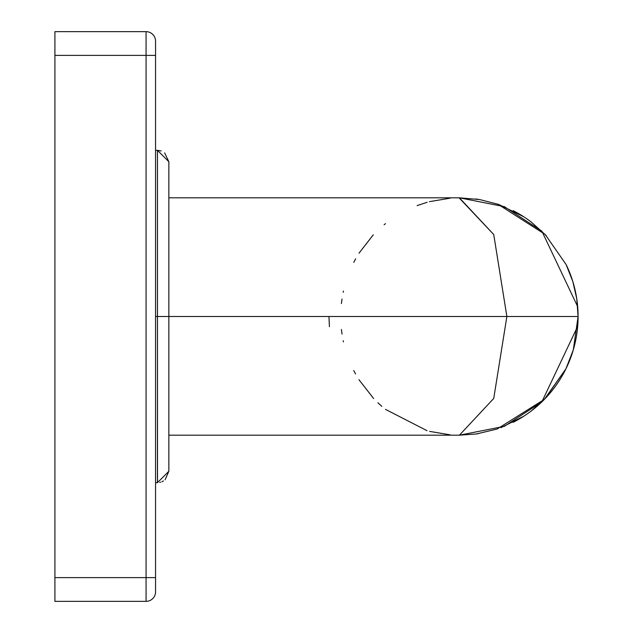 <?xml version="1.0" encoding="UTF-8"?>
<svg xmlns="http://www.w3.org/2000/svg" width="633" height="633" viewBox="0 0 633 633"><rect width="100%" height="100%" fill="white"/><g stroke="black" fill="none" stroke-linecap="round" stroke-linejoin="round"><path stroke-width="0.95" d="M341.424 329.492L342.026 334.097M343.213 340.728L343.466 341.923M353.72 370.527L355.548 373.953M358.943 379.713L373.652 398.561M377.885 402.77L381.857 406.354M385.481 409.361L427.014 430.685M429.625 431.39L450.071 434.824M459.06 197.812L493.74 234.55L506.875 316.5L157.459 316.5L157.459 150.338L157.459 316.5L168.853 316.5L168.853 471.269L165.102 479.719M450.19 198.169L429.443 201.658M427.14 202.283L417.084 205.614M385.473 223.647L384.104 224.755M373.272 234.843L359.014 253.176M355.659 258.834L353.76 262.402M343.474 291.053L343.205 292.311M342.002 299.037L341.416 303.563M525.192 415.288A118.688 118.688 0 0 1 513.134 422.33A118.688 118.688 0 0 0 578.087 316.5L578.087 316.5A118.688 118.688 0 0 0 576.908 299.789A118.688 118.688 0 0 1 578.087 316.5L578.087 316.5A118.688 118.688 0 0 1 566.361 367.947M573.007 282.136A118.688 118.688 0 0 1 576.623 297.906A118.688 118.688 0 0 0 566.408 265.156A118.688 118.688 0 0 1 571.939 278.789M531.443 222.183A118.688 118.688 0 0 0 525.825 218.14A118.688 118.688 0 0 1 531.443 222.183M525.192 217.712A118.688 118.688 0 0 0 513.134 210.67A118.688 118.688 0 0 1 525.192 217.712M530.668 411.41A118.688 118.688 0 0 1 525.825 414.86M328.938 316.5L329.421 326.675M164.675 152.917L168.853 161.732L168.853 316.5L506.875 316.5L493.74 398.45L459.4 435.188L504.335 426.349L541.864 401.86L577.676 326.335L578.087 316.5L506.875 316.5L493.74 398.45L459.4 435.188L476.332 433.977L497.119 429.032L544.34 399.391L565.949 368.778L573.316 349.804L578.087 316.5L577.676 306.665L541.864 231.14L504.335 206.651L459.4 197.812L493.74 234.55L506.875 316.5L578.087 316.5L577.51 328.218M155.56 482.663L157.459 482.663L157.459 316.5L157.514 482.663M155.56 316.5L157.459 316.5L155.56 316.5M155.56 41.145L155.56 591.855A9.495 9.495 0 0 1 146.065 601.35L146.065 31.65A9.495 9.495 0 0 1 155.56 41.145A9.495 9.495 0 0 0 146.065 31.65L146.065 55.388L155.56 55.388L54.913 55.388L54.913 31.65L146.065 31.65L54.913 31.65L54.913 577.612L155.56 577.612L146.065 577.612L146.065 55.388L54.913 55.388L54.913 577.612L146.065 577.612L146.065 601.35A9.495 9.495 0 0 0 155.56 591.855L155.56 41.145M146.065 601.35L54.913 601.35L54.913 577.612L54.913 601.35L146.065 601.35M157.625 150.338L161.209 150.971M159.745 482.433L160.624 482.211M161.89 481.768L163.464 480.945M577.51 304.789L578.087 316.5L576.75 298.713L572.825 281.543L566.084 264.491L545.124 234.408L497.949 204.245L479.679 199.561L459.416 197.812L168.853 197.812M576.75 298.713L576.616 297.89M572.754 281.329L572.185 279.533M546.2 235.547L531.229 222.017M523.657 216.715L499.437 204.768M498.986 204.609L497.467 204.079M478.421 199.348L475.7 198.936M475.605 434.08L478.342 433.668M500.956 427.679L523.665 416.285M531.506 410.77L545.124 398.592L565.949 368.778M566.052 368.58L566.377 367.908M571.987 354.069L573.079 350.619M155.56 150.338L157.459 150.338L168.853 161.732M157.459 482.663L168.853 471.269M168.853 435.188L459.4 435.188"/></g></svg>

